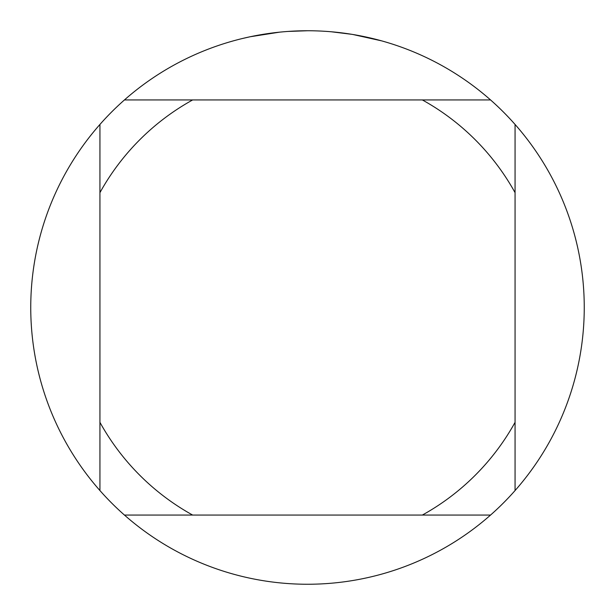 <?xml version="1.0" encoding="UTF-8"?>
<svg xmlns="http://www.w3.org/2000/svg" width="615" height="615" viewBox="0 0 615 615"><rect width="100%" height="100%" fill="white"/><g stroke="black" fill="none" stroke-linecap="round" stroke-linejoin="round"><path stroke-width="0.92" d="M490.555 99.938L124.445 99.938A276.75 276.75 0 0 1 515.062 124.445A276.75 276.75 0 0 1 307.5 584.25A276.75 276.75 0 0 1 99.938 124.445L99.938 490.555M352.925 34.502L381.492 40.828M355.954 35.024L353.425 34.586M351.749 34.309L331.416 31.788M279.41 32.18L250.205 36.746L242.172 38.568M289.242 31.35L293.194 31.119M270.277 33.264L274.851 32.687M307.5 30.75L288.035 31.434M124.445 515.062L192.656 515.062A237.213 237.213 0 0 1 99.938 422.344M192.656 515.062L490.555 515.062M515.062 490.555L515.062 422.344A237.213 237.213 0 0 1 422.344 515.062M515.062 422.344L515.062 124.445M422.344 99.938A237.213 237.213 0 0 1 515.062 192.656M99.938 192.656A237.213 237.213 0 0 1 192.656 99.938M99.938 124.445A276.75 276.75 0 0 1 124.445 99.938"/></g></svg>
